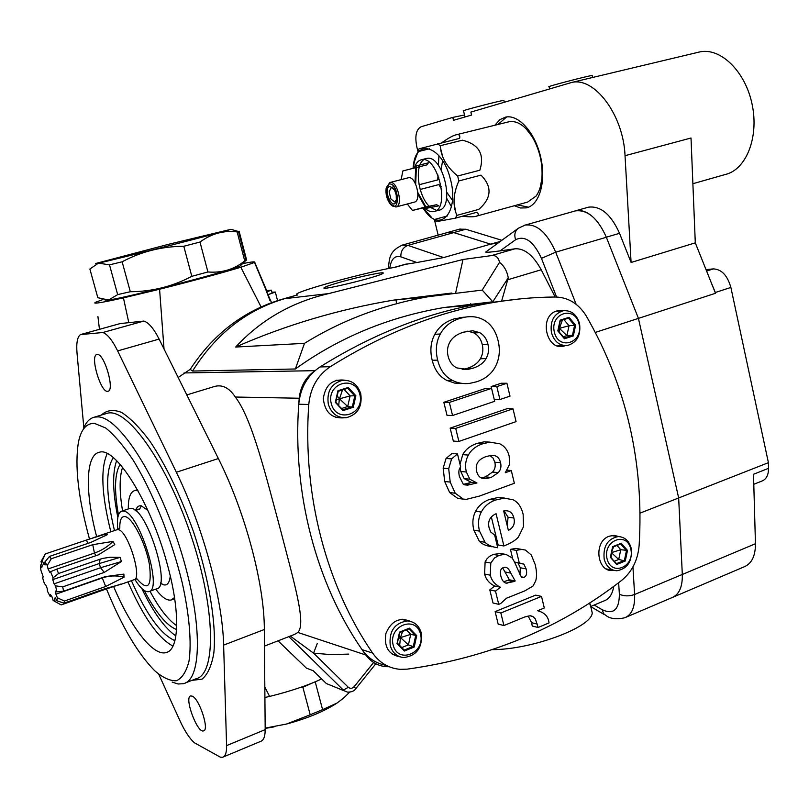 <?xml version="1.0" encoding="UTF-8"?>
<svg xmlns="http://www.w3.org/2000/svg" width="809" height="809" viewBox="0 0 809 809"><rect width="100%" height="100%" fill="white"/><g stroke="black" fill="none" stroke-linecap="round" stroke-linejoin="round"><path stroke-width="1.21" d="M464.973 116.981L463.527 110.843C459.279 111.248 501.863 100.215 503.886 100.387L503.916 100.498M549.574 88.879L549.089 86.755C544.588 87.16 590.054 75.298 592.188 75.51L592.218 75.631M392.254 187.182L393.973 186.737M395.186 190.398L397.067 198.569L394.822 202.038L390.909 199.054L389.129 191.784L391.253 187.435L395.186 190.398L395.935 190.196M396.976 197.72L397.755 197.517M395.945 201.744L397.654 201.289M389.695 186.353C382.06 188.8 393.599 213.04 396.349 200.298L396.228 195.09L394.782 190.641L393.487 188.487L389.695 186.353M389.119 183.977C399.302 182.46 400.506 216.579 389.857 203.484C386.712 198.822 385.478 193.745 386.156 188.254L389.119 183.977M389.857 182.521L389.928 182.51C397.34 180.306 403.56 206.032 395.884 207.023L390.676 204.111C387.187 198.953 385.822 193.341 386.581 187.263L389.857 182.521M408.1 177.838L408.353 177.778C415.877 175.543 422.015 201.138 414.218 202.159L396.127 206.952M417.929 194.18L425.16 207.033L436.577 204.728L412.479 210.431L407.271 203.999M401.133 179.628L402.862 170.942L415.664 167.685L416.15 165.906L416.089 167.453M425.301 207.003L412.479 210.431M415.047 182.885L415.634 167.696L427 164.864L428.386 162.831L416.15 165.906M436.577 204.728L438.751 205.85L426.424 208.317L426.252 207.498M414.39 168.009C415.786 163.438 418.031 160.708 421.125 159.818L421.418 159.757C437.709 154.934 450.613 209.4 433.806 211.574C430.853 212.16 427.789 210.947 424.614 207.933M425.928 158.615L426.464 158.483C442.816 153.649 455.679 208.034 438.802 210.229L433.806 211.574M436.456 210.33L430.57 207.488M429.195 206.224C417.889 195.647 414.279 165.633 423.795 159.686M441.714 142.788C448.317 138.096 453.212 135.416 456.377 134.739C459.178 134.183 460.27 135.386 459.643 138.339L419.062 148.816L414.309 161.911L413.318 168.282M419.082 184.745L437.76 179.891L437.982 175.078M438.438 165.42L438.903 155.641M429.448 148.805L419.163 151.374M437.76 179.891L438.791 177.171M441.107 169.668L442.604 160.657M442.654 156.511L440.531 148.148M462.364 216.256C468.492 216.933 472.901 216.984 475.591 216.397L527.579 202.098L536.084 196.071C539.219 191.713 541.15 185.848 541.888 178.476C542.89 163.903 539.765 150.181 532.514 137.308C525.172 125.668 517.376 120.47 509.134 121.724L508.244 121.937M526.093 128.793L532.878 137.631C539.987 150.252 543.041 163.701 542.06 177.99L540.2 187.445M423.491 208.226L431.581 217.479M434.969 219.34L447.387 215.963M451.493 206.73L446.608 198.154M441.633 189.417L438.882 184.573L420.195 189.458M455.689 211.918L454.152 203.858M452.464 200.308L446.962 192.542M441.269 186.687L438.882 184.573M413.015 168.363L413.642 163.499C417.323 137.985 442.351 147.036 450.138 178.213C459.734 211.109 440.885 233.771 425.038 210.977L423.158 208.297M437.527 143.83L440.258 145.711C440.945 157.017 446.75 167.119 457.672 175.998L479.848 170.224C484.783 154.297 478.958 144.285 462.404 140.2L440.258 145.711M457.672 175.998L458.845 180.943L481.011 175.138C492.388 186.727 491.66 198.144 478.807 209.379L456.923 215.356L455.346 218.177L477.168 212.201C479.019 214.324 478.493 215.73 475.591 216.397M433.998 219.613L436.638 221.595L455.346 218.177M458.845 180.943C453.151 193.917 452.514 205.395 456.923 215.356M340.195 282.169C359.813 276.536 386.55 270.975 382.97 273.341C379.987 276.486 318.554 291.462 324.237 287.67C325.693 286.629 331.012 284.798 340.195 282.169M172.964 646.098C158.24 638.261 143.233 616.862 127.933 581.893M110.843 531.816C101.59 494.855 100.377 468.785 107.203 453.606M113.695 586.687C130.583 626.945 153.043 656.402 166.057 652.6C179.355 650.112 180.589 611.564 167.048 563.428C150.555 502.045 115.343 446.265 99.315 452.271C85.38 454.982 85.006 492.833 96.635 536.61M89.486 539.016C78.23 497.879 74.559 465.559 78.483 442.068C81.082 429.346 86.421 423.127 94.481 423.39L105.676 427.991C114.211 434.858 123.332 445.537 133.06 460.008C152.628 491.73 171.548 538.764 182.227 582.793C189.427 615.204 191.713 642.75 189.003 661.135C186.353 671.612 182.167 678.144 176.453 680.743C170.032 681.057 162.761 677.689 154.63 670.661C137.803 653.581 121.755 626.348 106.485 588.952M83.125 429.579C85.693 422.45 89.496 418.304 94.552 417.12L97.95 416.878C118.802 416.989 156.926 475.287 179.649 546.864C202.574 618.42 202.715 679.641 183.36 683.726L178.041 683.989L172.145 682.098M158.786 674.342L179.952 720.748C184.846 731.336 189.69 738.688 194.473 742.814L220.442 757.224L222.657 757.234C225.408 756.304 226.722 752.431 226.581 745.615L223.628 645.117C222.677 599.439 202.978 526.669 176.352 472.264L117.649 350.914C112.34 340.205 107.395 334.066 102.814 332.519L80.506 334.582C77.34 336.827 76.188 343.056 77.037 353.28L83.843 427.749M97.242 354.473C104.3 353.098 115.181 390.828 107.88 391.283C100.943 393.619 89.536 355.202 96.989 354.504L97.242 354.473M192.269 696.165C199.418 698.804 209.622 730.203 203.555 730.881C197.265 733.53 183.845 697.004 190.691 695.932L192.269 696.165M467.794 331.124L474.064 332.974C478.25 335.391 480.971 339.204 482.235 344.432C483.469 349.619 482.842 354.393 480.364 358.751C477.856 363.12 473.538 366.295 467.41 368.287L462.526 369.47M489.941 455.538L492.964 457.965L494.805 462.202C495.745 466.095 494.997 469.392 492.55 472.072L485.491 476.875L481.254 477.897M504.017 510.904L508.092 517.214L507.192 525.537M502.672 567.918L509.407 579.81L503.694 581.782M479.737 332.661L472.709 330.75L463.426 332.196C457.095 334.168 452.636 337.363 450.037 341.782C447.488 346.212 446.841 351.055 448.125 356.304C449.47 361.775 452.352 365.638 456.782 367.903L467.744 369.44L473.053 368.196C479.201 366.184 483.539 362.988 486.047 358.599C488.545 354.221 489.172 349.417 487.938 344.189C486.664 338.931 483.934 335.088 479.737 332.661L474.064 332.974M500.549 462.677C499.274 457.439 496.18 455.012 491.245 455.376L486.057 456.579C478.109 459.411 474.984 464.396 476.693 471.516C477.684 475.561 479.767 477.856 482.943 478.382L486.128 478.544L491.194 477.441L498.283 472.608C500.731 469.908 501.489 466.601 500.549 462.677L494.805 462.202M503.673 510.964L508.376 530.401C513.402 527.802 515.232 523.666 513.877 518.013C512.663 513.017 509.872 510.6 505.494 510.762L503.673 510.964M509.407 579.81L515.191 580.993L510.772 573.106C509.134 569.172 507.223 567.21 505.028 567.21L503.481 567.524C500.619 568.656 499.709 571.397 500.771 575.755C501.813 579.992 503.542 582.45 505.969 583.127L513.523 581.661L507.739 580.478M102.814 332.519L143.84 321.072L120.157 323.58L80.506 334.582M143.84 321.072C148.644 322.528 153.74 328.525 159.11 339.082L218.369 458.541C245.248 512.067 264.381 584.007 264.341 629.503L265.18 729.627C265.17 736.423 263.694 740.326 260.761 741.337L223.314 756.961M440.308 333.996C444.475 326.351 451.048 321.153 460.008 318.392L465.054 317.168C472.223 315.925 478.635 316.956 484.288 320.253C491.215 324.328 495.826 331.194 498.142 340.842C500.306 349.984 499.497 358.357 495.735 365.971C491.963 373.536 485.653 378.794 476.784 381.737L469.807 383.355C463.678 384.144 457.894 383.163 452.453 380.422C445.011 376.64 440.076 369.875 437.669 360.126C435.293 350.408 436.172 341.691 440.308 333.996L434.807 334.309C430.691 341.954 429.822 350.61 432.188 360.268C434.585 369.966 439.489 376.691 446.902 380.442L454.678 383.112L462.9 383.496M491.579 388.371L449.349 402.427L452.555 415.523L494.683 401.304L491.579 388.371L485.865 388.34L443.828 402.306L449.349 402.427M506.919 383.254L496.837 386.611L499.932 399.535L509.994 396.137L506.919 383.254L501.145 383.264L491.103 386.601L496.837 386.611M513.007 408.808L455.71 428.406L458.895 441.441L516.071 421.62L513.007 408.808L507.213 408.656L450.148 428.133L455.71 428.406M511.308 470.545L514.362 483.276L479.332 496.119L466.429 499.325L463.375 499.123L455.214 493.227L450.219 482.093L448.692 468.684L451.604 458.905L457.489 453.93L460.665 466.914C458.774 468.967 458.359 472.183 459.431 476.572L463.223 484.116L467.592 485.147L476.976 482.973L469.796 479.191L466.368 472.021C464.892 465.954 465.549 460.311 468.35 455.083C471.182 449.885 475.925 446.123 482.589 443.807L489.849 442.169L499.669 443.767C504.573 446.062 507.749 450.229 509.205 456.266L509.508 464.497L505.261 472.729L511.308 470.545L507.172 470.171M503.906 545.964L496.079 513.715C489.86 516.597 487.544 521.34 489.132 527.964L490.75 532.019L494.653 535.052L497.747 547.764C491.852 546.924 487.625 545.094 485.056 542.263L479.504 531.109C477.755 523.969 478.352 517.608 481.304 512.016C484.278 506.424 488.929 502.46 495.26 500.104L504.229 498.132L513.058 499.76C518.003 502.096 521.36 506.94 523.14 514.322L523.524 526.598L518.387 537.085C515.707 540.22 510.873 543.183 503.906 545.964L498.162 544.993L491.346 516.991M519.489 549.038L515.788 548.411L521.613 549.392L516.233 550.363L519.277 562.953L523.868 564.126L526.133 568.889L520.298 567.787L519.934 574.774M521.613 549.392L525.405 550.059L531.291 554.954L535.194 564.581C536.792 571.285 536.964 576.726 535.689 580.923L532.989 586.05L524.97 590.813L506.424 598.255L500.69 603.524L498.728 604.323L495.502 591.136L500.417 587.233C494.987 584.604 491.619 580.589 490.294 575.189L490.79 563.034L494.532 557.967L498.941 555.449L504.24 554.327L506.141 554.468L511.763 557.654C513.26 559.403 515.131 563.024 517.376 568.515L521.461 577.191L523.919 577.363C526.487 576.311 527.225 573.49 526.133 568.889M515.191 580.993L513.523 581.661M541.514 596.395L500.852 612.989L503.916 625.549L524.556 617.034L530.087 615.77L533.202 616.761L535.376 618.996L538.116 627.481L549.068 622.9L548.633 620.614C547.471 615.983 544.275 612.838 539.037 611.159L537.692 610.714L544.295 607.984L541.514 596.395L535.629 595.141L495.128 611.614L500.852 612.989M465.671 317.067L454.425 318.797C445.496 321.537 438.963 326.705 434.807 334.309M452.555 415.523L447.013 415.33L443.828 402.306M499.932 399.535L494.238 399.444M491.103 386.601L491.528 388.371M458.895 441.441L453.323 441.087L450.148 428.133M457.489 453.93L451.928 453.495L446.062 458.45L443.17 468.168L444.697 481.486L449.662 492.56L457.793 498.425L459.421 498.627M476.976 482.973L471.344 482.376L463.557 484.358M460.109 467.602L460.776 471.485L464.184 478.615L471.344 482.376M490.143 442.139L484.146 441.815L476.916 443.443C470.292 445.749 465.559 449.48 462.738 454.658L460.028 464.295M504.695 498.111L498.486 497.444L489.546 499.406C483.246 501.742 478.615 505.686 475.641 511.237C472.709 516.799 472.122 523.12 473.862 530.219L479.383 541.312C481.942 544.123 486.158 545.944 492.024 546.773M516.233 550.363L510.439 549.362L512.785 559.039M514.494 562.063L519.277 562.953M515.788 548.411L510.439 549.362M498.728 604.323L493.015 602.998L489.799 589.882L495.502 591.136M500.417 587.233L494.693 586.009L489.799 589.882M500.64 553.487L493.217 554.408L489.465 556.42L486.664 559.191L485.107 561.962L484.611 574.036C485.926 579.406 489.283 583.4 494.693 586.009M523.868 564.126L518.043 563.044L520.298 567.787M495.128 611.614L498.182 624.103L503.916 625.549M528.085 615.942L531.594 622.697L532.241 626.035L538.116 627.481M264.907 697.479L269.599 696.438C290.805 691.149 308.148 685.314 321.618 678.943M212.191 387.187L214.81 386.389C222.536 384.427 229.362 387.976 235.308 397.037C252.145 418.688 265.868 475.803 280.561 530.158C294.658 584.533 306.389 623.901 297.843 632.456L294.749 634.337L264.482 646.098M102.743 299.613L95.411 302.323C92.074 304.235 101.418 302.758 123.433 297.884L159.575 289.238C193.088 280.794 220.169 273.452 240.829 267.243L254.744 262.369C255.553 261.418 251.508 261.833 242.609 263.613M271.895 292.18L275.343 292.059L268.335 294.587M268.285 294.456C274.19 292.595 275.404 291.887 271.925 292.332M270.145 299.522L269.882 300.402L265.312 288.317L270.044 299.381M344.361 690.906L326.361 683.544L313.214 670.712L306.459 668.173L278.033 640.839M407.149 669.154L400.04 669.336C388.765 668.305 379.633 662.895 372.636 653.096C326.492 586.222 302.273 494.744 308.775 404.49C310.393 387.916 317.553 375.325 330.274 366.71C382.566 333.996 435.515 312.84 489.132 303.244C511.612 299.199 533.758 297.125 555.571 297.014C568.393 297.399 578.617 303.719 586.252 315.965C626.5 386.095 644.126 462.576 639.14 545.408C637.846 560.243 631.981 571.923 621.555 580.457C560.061 628.259 488.596 657.828 407.149 669.154M618.895 536.579L614.082 535.366L609.116 536.246C592.754 541.777 597.224 573.702 613.839 570.335M563.56 310.696L556.885 310.939C537.803 316.056 546.813 353.098 565.238 345.625M410.396 621.352C399.525 616.903 391.374 620.887 385.944 633.336C383.82 646.785 388.532 654.633 400.091 656.857M344.867 380.19C332.56 378.804 325.37 384.942 323.307 398.604C324.864 412.327 331.821 418.728 344.169 417.808M518.761 299.027L477.411 304.255C424.25 313.75 371.796 334.643 320.03 366.942C307.44 375.437 300.351 387.865 298.754 404.217C292.332 493.278 316.319 583.562 362.038 649.637C368.226 658.364 376.276 663.602 386.186 665.352M190.196 369.369C204.262 347.87 220.918 330.901 240.182 318.463C253.672 309.716 268.072 303.203 283.372 298.905L284.586 298.693C246.432 309.968 215.76 334.077 192.572 371.048L190.196 369.369L178.152 377.469M192.572 371.048L295.366 368.985C339.244 337.383 388.805 316.895 444.07 307.521L492.388 301.838M314.913 370.755C305.751 377.136 300.523 386.298 299.219 398.24L298.754 404.217C292.332 493.278 316.319 583.562 362.038 649.637L365.789 654.987C371.018 662.005 377.763 665.898 386.035 666.667L389.099 666.717M492.772 301.777L482.225 290.087L499.507 262.359C504.108 265.888 507.021 271.035 508.264 277.811L501.762 300.624M492.812 301.777L508.264 277.811M589.498 603.018L590.712 606.437M591.086 608.024L592.239 612.919C591.743 627.278 532.1 649.597 492.509 649.637M290.279 636.076L313.558 653.146L331.184 654.643L348.79 654.097M317.28 643.458L313.558 653.146L348.325 687.296C350.307 688.853 352.259 688.631 354.19 686.639L373.616 662.49M402.599 631.435L400.445 637.543L399.656 645.43M455.72 292.555L463.001 259.487L328.747 293.576C291.806 302.091 260.781 319.919 235.672 347.041L304.487 343.35L295.366 368.985M404.5 264.492L416.898 262.521L400.839 256.837C394.782 255.25 391.091 259.062 389.766 268.264M296.539 295.164L284.586 298.693L328.747 293.576M556.572 297.024L541.454 258.364C533.596 241.385 524.99 235.176 515.626 239.717L500.053 250.891L514.979 248.798C524.434 248.181 533.182 255.169 541.211 269.761L555.176 297.014M407.119 263.886L395.692 267.132C365.284 272.512 300.665 290.026 296.559 294.102L297.368 295.063M304.487 343.35C341.762 320.263 383.051 304.71 428.355 296.691L482.225 290.087M235.672 347.041C285.779 325.046 338.293 309.422 393.204 300.179L451.867 293.03M463.001 259.487L491.407 255.614C495.735 255.078 498.435 257.323 499.507 262.359M613.748 586.333C612.484 594.099 609.339 598.923 604.323 600.784L591.066 606.325M574.269 211.22L575.391 210.896C587.506 209.43 597.831 218.218 606.356 237.259L638.432 318.382L678.66 497.96L682.311 574.481C682.594 586.929 679.115 594.666 671.885 597.659L626.126 617.186M401.931 245.178L407.898 245.39L443.696 257.565L490.669 244.156L453.819 232.608L447.074 232.638M447.549 232.507L453.819 232.608L407.898 245.39C403.054 247.311 400.708 251.134 400.839 256.837M443.696 257.565L416.898 262.521M500.053 250.891C489.769 252.287 485.036 252.63 485.855 251.933L517.861 228.613M500.296 241.416L490.679 244.156L498.02 243.064L490.679 244.156L453.788 232.588L465.802 229.25L501.823 240.293M470.727 303.739L470.221 305.62M466.591 368.54L466.692 369.571M671.561 597.79L671.885 597.679C679.125 594.686 682.594 586.95 682.311 574.481L755.454 543.729L753.503 474.266L768.55 468.32L768.419 462.677L640.02 513.149M595.394 332.398L715.5 293.283L695.295 242.852L691.017 138.005L625.033 155.702C623.527 115.111 594.352 76.349 571.417 82.538L470.868 112.087L471.576 115.06L453.495 120.329L452.797 117.406L464.508 114.979M768.55 468.32C768.52 475.045 766.335 479.282 761.997 481.011L753.786 484.288M755.454 543.729C755.475 555.985 751.682 563.701 744.078 566.856L671.885 597.679M697.924 52.342L699.643 51.938C720.617 47.225 745.574 71.566 752.188 104.695C759.085 137.763 745.928 169.87 725.258 174.501L692.878 183.714M768.419 462.677L730.871 287.438L715.328 292.494L715.5 293.283M678.66 497.96L682.311 574.481M706.014 269.619L713.376 268.891C721.618 269.296 727.443 275.475 730.871 287.438M506.677 116.931L497.95 124.485M517.467 204.879L528.51 207.195M715.328 292.494L711 282.068M438.154 235.126L434.504 220.028M417.859 151.162L416.777 146.672C414.724 136.003 416.18 129.359 421.145 126.74L452.797 117.406M514.352 205.739L520.49 207.984L526.416 207.862C539.381 205.122 546.358 181.732 540.715 157.27C535.255 132.767 518.62 114.14 505.564 117.123L499.972 119.611L494.795 125.264M459.472 229.169L465.802 229.25M625.033 155.702L631.091 262.47L695.295 242.852M631.091 262.47L619.532 233.316L606.335 237.199M587.314 207.488L588.446 207.175C600.652 205.668 611.017 214.385 619.532 233.316M591.146 215.427C585.665 211.26 580.397 209.743 575.351 210.866L573.662 211.392M175.887 635.935C164.723 628.249 153.346 612.423 141.767 588.477M117.841 517.477C112.684 491.862 112.279 472.931 116.627 460.675M113.3 457.651C105.413 470.049 105.807 494.36 114.474 530.583M131.412 580.67C146.429 614.628 160.94 634.62 174.936 640.637M160.495 583.238L163.246 584.725C167.2 585.878 169.536 582.935 170.254 575.917M147.845 510.368L141.332 505.858C138.875 505.403 137.095 506.697 135.973 509.741M163.246 584.725L160.536 583.056M137.328 509.296L139.644 509.104L141.332 505.858M139.644 509.104L135.497 510.489M129.218 508.649L131.665 508.457C147.359 509.539 171.548 587.759 156.592 588.831L149.341 591.43M134.86 579.446C140.331 588.194 144.953 592.269 148.714 591.662C163.489 590.661 139.199 512.269 123.696 511.106L121.876 511.086C118.094 512.4 116.729 518.508 117.79 529.41M41.643 563.661L40.45 565.44L40.895 570.214L43.251 576.969L42.493 577.515L44.465 583.825L45.628 584.583L47.225 588.527L47.478 591.278L50.067 596.263L51.786 596.536M41.006 561.618L45.294 553.943L42.311 560.617L41.006 561.618L42.169 565.339L41.866 567.362L40.45 565.44M100.528 567.736L54.092 583.855L52.777 579.618L99.224 563.549L120.116 557.361L110.075 557.239L102.844 558.382L100.154 559.181L99.224 563.549L100.528 567.736L104.24 572.398L121.401 561.547L100.528 567.736M63.618 591.177L105.089 576.645L123.878 574.107L124.02 577.232C116.779 575.29 109.488 575.543 102.156 577.99L55.922 594.19L55.649 591.055L56.852 591.834L55.568 585.837L62.697 586.889L63.618 591.177L56.852 591.834M50.067 596.263L50.35 594.534L51.968 596.749L53.131 600.46L60.726 604.677M44.808 562.124L49.48 556.41L51.26 558.766L47.286 565.451L44.808 562.124L45.071 564.955L43.747 564.146L44.96 563.731M43.747 564.146L42.311 560.617M45.294 553.943L86.452 540.048L87.837 543.415M57.368 597.77L64.427 601.047L64.042 603.17L56.852 600.753L57.368 597.77L55.922 594.19M50.573 571.69L56.761 569.142L58.541 573.52L53.06 577.818L50.573 571.69L49.784 572.256L48.055 568.96L47.286 565.451M52.777 579.618L53.06 577.818M55.568 585.837L54.092 583.855M55.164 601.815L54.415 598.367L55.315 597.8L56.852 600.753M48.055 568.96L94.451 553.073C101.742 550.484 107.921 546.591 112.977 541.403L114.787 544.619L98.354 554.863L56.761 569.142M51.26 558.766L92.742 544.679L94.451 553.073L95.917 555.702M112.977 541.403L92.742 544.679M58.541 573.52L100.154 559.181M120.116 557.361L121.401 561.547M104.24 572.398L62.697 586.889M102.156 577.677L105.666 586.485L124.02 577.232M105.666 586.485L64.427 601.047M101.914 589.781L102.045 590.449L121.087 583.987M102.045 590.449L61.191 604.91M104.857 536.013L105.939 533.94L86.452 540.048M105.939 533.94L107.395 534.658L90.891 542.384L49.48 556.41M121.441 584.189L105.19 588.618L64.042 603.17M128.318 508.942C128.166 498.051 130.31 491.923 134.759 490.557L137.995 490.739M174.522 597.548L171.215 600.005C166.957 600.865 161.79 597.244 155.712 589.144M122.553 510.863C119.317 491.609 119.328 477.088 122.594 467.299M176.726 625.67C168.141 619.927 159.231 608.439 149.999 591.197M144.265 590.499C155.803 612.615 166.573 625.63 176.564 629.554M120.096 464.356C114.625 473.578 114.079 490.446 118.468 514.949M421.307 633.012C422.642 647.615 416.766 655.796 403.681 657.565C396.916 656.787 392.436 652.782 390.241 645.572C388.866 631.121 394.62 622.91 407.483 620.938C414.471 621.595 419.082 625.62 421.307 633.012M420.528 634.064C415.877 614.789 388.108 625.782 393.164 645.127C398.048 664.492 425.574 653.136 420.528 634.064M402.538 619.229L404.561 620.129M394.691 654.693L392.325 654.329M409.415 628.138L416.716 635.611L414.218 647.018L404.389 651.023L404.348 650.193L397.411 643.165L399.555 632.092L409.415 628.138L399.848 632.496L397.037 643.559L399.555 632.092M406.371 629.918L410.719 634.367L400.516 637.603L399.07 636.056M404.348 650.193L397.472 643.286M416.716 635.611L410.719 634.367L408.414 644.884L400.516 637.603M400.354 637.573L398.503 638.625M414.218 647.018L408.414 644.884L401.77 647.574M631.182 548.239C632.405 561.183 627.642 568.687 616.913 570.76C610.512 570.335 606.265 566.462 604.181 559.14C602.938 546.297 607.61 538.774 618.197 536.569C624.76 536.903 629.089 540.786 631.182 548.239M630.808 549.068C626.844 530.947 602.715 540.493 607.033 558.685C611.189 576.888 635.126 567.008 630.808 549.068M618.197 536.569L611.331 535.588M613.06 570.082L606.325 568.929M621.191 543.244L627.491 550.413L625.286 561.001L616.751 564.48L610.613 557.007L612.625 546.682L621.191 543.244L612.828 547.086M613.566 546.823L611.978 551.111M616.691 563.782L610.39 557.32L612.625 546.682M627.491 550.413L620.756 549.716L611.675 552.577M616.994 545.448L620.756 549.716L618.713 559.474L611.614 552.85M625.286 561.001L618.713 559.474L614.415 561.224M611.321 554.276L611.129 557.522M360.774 393.821C362.483 406.725 357.629 414.693 346.201 417.717C337.353 418.02 331.397 413.53 328.323 404.237C326.573 391.516 331.275 383.547 342.44 380.341C351.541 379.836 357.659 384.336 360.774 393.821M359.853 394.458C354.979 374.254 325.976 383.314 331.275 403.63C336.402 423.946 365.152 414.471 359.853 394.458M336.362 380.23L338.031 380.361M337.626 417.353L335.674 417.444M348.234 387.46L355.869 395.732L353.27 407.271L343.016 410.598L335.745 402.083L337.94 390.737L348.234 387.46L347.749 388.3L338.243 391.313L347.749 388.3M342.48 389.978L339.487 398.807L337.191 395.985M343.006 409.85L335.32 402.336L337.94 390.737M355.869 395.732L350.105 395.904L339.487 398.807M339.396 398.837L336.261 400.081M344.138 389.453L350.105 395.904L347.708 406.533L339.558 398.877M353.27 407.271L347.708 406.533L341.722 408.464M339.365 398.938L338.728 405.258M579.547 323.62C581.014 335.351 576.969 342.642 567.412 345.504C559.515 345.918 554.185 341.631 551.435 332.641C549.958 321.021 553.902 313.72 563.297 310.737C571.366 310.191 576.787 314.489 579.547 323.62M579.082 324.085C574.926 305.145 549.807 313.002 554.317 332.034C558.675 351.066 583.582 342.854 579.082 324.085M569.051 317.32L575.624 325.198L573.338 335.887L564.449 338.769L558.079 330.719L560.131 320.152L569.051 317.32L568.525 318.129L560.344 320.718L568.525 318.129M562.386 320.081L559.434 328.353L558.867 327.594M560.364 320.617L557.826 330.911L560.131 320.152M575.624 325.198L569.03 325.744L559.434 328.353M559.353 328.373L558.615 328.737M563.883 319.606L569.03 325.744L566.907 335.604L559.494 328.424M573.338 335.887L572.459 335.341L566.907 335.604L563.276 336.777M564.419 338.132L558.139 330.79M559.332 328.474L559.161 331.892M267.152 291.705L271.359 290.138L266.677 290.613M315.318 682.199L322.589 709.635L310.211 714.782L302.869 687.256L315.925 681.431M322.589 709.635L337.029 703.051L343.673 698.036L349.63 692.18M337.029 703.051C324.025 711.485 307.177 718.483 286.477 724.045L310.211 714.782M302.869 687.256L300.867 687.266M265.17 728.12L286.477 724.045M274.089 726.876L265.17 728.424M109.498 264.856L122.129 261.792L130.31 291.725L117.669 294.607L109.498 264.856L98.455 263.127C116.627 259.284 225.944 231.374 230.949 229.331L168.323 244.358L95.543 263.532L98.455 263.127L89.88 269.023L97.818 297.722L108.618 300.018L105.069 300.048M130.31 291.725C152.102 291.614 172.6 286.477 191.814 276.324L183.795 246.26C161.82 246.411 141.262 251.589 122.129 261.792M246.027 260.346L238.483 231.475L239.1 231.202L246.593 259.922L244.733 260.933L237.148 231.92C223.86 230.231 211.473 233.609 199.985 242.043L183.795 246.26M246.26 260.215L244.854 261.388M241.011 265.19L240.344 265.848C234.731 269.71 126.962 297.702 108.618 300.018L117.669 294.607M238.483 231.475L237.148 231.92M199.985 242.043L207.923 271.976L191.814 276.324M207.923 271.976C221.878 273.098 234.155 269.417 244.733 260.933M425.999 207.559L426.424 208.317M105.544 413.793L107.415 413.227C127.347 407.524 166.947 462.89 191.258 536.246C215.801 609.551 216.306 674.575 195.899 678.832L185.564 682.857M191.945 680.369L202.068 679.135C207.67 674.514 211.584 665.878 213.809 653.207C216.681 624.811 209.127 578.486 193.351 531.321C180.458 495.381 166.007 465.377 149.999 441.32C139.765 427.607 130.249 417.96 121.451 412.368C113.331 409.233 106.616 410.133 101.307 415.078M473.053 368.196L467.41 368.287M486.047 358.599L480.364 358.751M487.938 344.189L482.235 344.432M491.194 477.441L485.491 476.875M498.283 472.608L492.55 472.072M513.877 518.013L508.092 517.214M510.772 573.106L504.998 571.973M159.11 339.082L117.649 350.914M218.369 458.541L176.352 472.264M264.341 629.503L223.628 645.117M265.18 729.627L226.581 745.615M460.008 318.392L454.425 318.797M452.453 380.422L446.902 380.442M437.669 360.126L432.188 360.268M463.375 499.123L457.793 498.425M455.214 493.227L449.662 492.56M450.219 482.093L444.697 481.486M448.692 468.684L443.17 468.168M451.604 458.905L446.062 458.45M471.667 484.419L466.045 483.802M469.796 479.191L464.184 478.615M466.368 472.021L460.776 471.485M468.35 455.083L462.738 454.658M482.589 443.807L476.916 443.443M485.056 542.263L479.383 541.312M479.504 531.109L473.862 530.219M481.304 512.016L475.641 511.237M495.26 500.104L489.546 499.406M490.294 575.189L484.611 574.036M490.79 563.034L485.107 561.962M498.941 555.449L493.217 554.408M506.141 554.468L500.387 553.437M523.919 577.363L521.077 576.797M530.431 615.791L532.17 616.205M531.594 622.697L537.469 624.123M269.599 696.438L264.826 687.013M159.575 289.238L164.025 348.972M128.803 322.66L123.433 297.884M99.456 329.324L97.909 316.44M313.164 670.691L326.361 683.544L347.476 692.11C351.531 692.17 354.281 691.058 355.717 688.772L354.19 686.639M355.667 688.833L375.821 663.764M288.823 636.643L343.38 690.097L348.325 687.296M308.775 404.49L298.754 404.217M320.03 366.942L330.274 366.71M282.301 299.209L296.852 295.073M315.004 370.674L184.047 372.949M235.308 397.027L299.219 398.24M365.789 654.987L297.843 632.456M266.94 291.23L254.744 262.369M261.115 306.995L240.829 267.243M396.511 303.82L396.036 299.714M362.038 649.637L372.636 653.096M507.728 279.762L541.211 269.761M491.407 255.614L514.979 248.798M594.17 605.031L602.28 609.774C613.505 614.891 619.209 609.703 619.381 594.211L618.632 582.682M606.356 237.259L555.702 252.175C547.117 232.77 536.964 223.739 525.233 225.064L524.293 225.317M602.28 609.774L603.524 613.626L606.366 615.791C610.684 618.905 616.842 619.552 624.831 617.742C631.819 614.86 635.075 607.114 634.61 594.504L682.311 574.451M619.381 594.211C624.012 596.314 629.089 596.415 634.61 594.504L632.931 566.947M541.454 258.364L555.702 252.175L576.139 304.295M515.626 239.717C513.988 234.741 514.928 230.899 518.427 228.199L525.233 225.064L575.391 210.896M706.581 271.045L713.376 268.891M136.883 578.748C147.885 591.622 152.072 586.879 149.432 564.52C145.691 543.446 132.686 517.912 125.233 516.607C121.441 516.041 119.631 519.924 119.793 528.247L117.214 529.662L118.407 529.693C127.953 530.815 142.89 579.153 133.91 579.78L121.765 584.078M116.85 529.784L92.863 537.884M404.389 651.023L397.037 643.559M404.237 650.072L413.328 646.371L415.644 635.793L408.909 628.896M616.751 564.48L610.39 557.32M616.539 563.62L624.417 560.415L626.459 550.595L620.634 543.982M343.016 410.598L335.32 402.336M342.905 409.738L352.38 406.664L354.787 395.975L347.718 388.31M564.449 338.769L557.826 330.911M564.288 337.98L572.459 335.341L574.582 325.42L568.494 318.139M503.886 100.387L504.31 102.227M592.188 75.51L592.623 77.482M394.873 189.589L393.487 188.487M397.067 198.569L396.349 200.298M389.857 203.484L390.676 204.111M386.156 188.254L386.581 187.263M389.928 182.51L408.353 177.778M416.342 167.524L415.695 184.169M427 164.864L415.664 167.685M425.18 207.033L436.597 204.728M417.879 192.643L425.888 206.892M421.418 159.757L426.464 158.483M456.377 134.739L509.134 121.724M425.038 210.977L426.262 211.948M413.642 163.499L414.309 161.911M167.655 651.993L166.057 652.6M105.635 413.763L94.552 417.12M462.202 369.531L467.723 369.45M481.81 478.109L486.128 478.544M505.332 582.905L507.112 583.279M459.441 317.573L465.054 317.168M464.487 484.813L467.592 485.147M484.146 441.815L489.849 442.169M498.486 497.444L504.229 498.132M498.496 553.295L504.24 554.327M521.926 577.474L522.685 577.626M186.808 394.913L214.81 386.389M275.343 292.059L277.568 300.645M489.132 303.244L477.411 304.255M444.07 307.521L473.194 305.044M254.542 262.49L265.312 288.317M270.398 300.058L271.561 302.718M592.239 612.919L590.115 603.898M448.267 232.314L402.528 245.016C388.178 251.639 389.776 259.193 388.239 268.578M405.754 264.138L394.357 267.374M393.204 300.179L428.355 296.691M590.752 606.598L604.363 614.607M527.508 207.559L526.416 207.862M453.687 120.278L453.01 117.426M460.2 228.967L448.226 232.294M571.417 82.538L699.643 51.938M588.446 207.175L575.351 210.866M134.961 510.085L137.459 509.245M136.579 510.135L136.124 511.015M160.607 582.733L161.133 583.006M121.876 511.086L129.814 508.446M134.385 579.598L136.681 578.92M55.447 598.053L54.81 598.276M172.105 599.681L174.704 598.731M134.759 490.557L137.419 489.688M401.507 619.289L407.483 620.938M399.838 632.537L408.98 628.866M612.817 547.127L620.736 543.951M610.724 557.108L612.838 547.056M335.907 380.372L342.44 380.341M335.796 402.124L338.263 391.243M557.593 345.878L564.824 345.605M555.975 311.263L563.297 310.737M271.359 290.138L272.148 293.171M230.949 229.331L238.422 231.495M240.344 265.848L245.805 260.458"/></g></svg>
